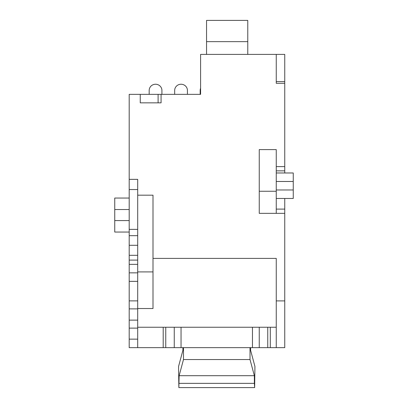 <?xml version="1.0" encoding="UTF-8"?>
<svg xmlns="http://www.w3.org/2000/svg" width="408" height="408" viewBox="0 0 408 408"><rect width="100%" height="100%" fill="white"/><g stroke="black" fill="none" stroke-linecap="round" stroke-linejoin="round"><path stroke-width="0.61" d="M137.7 260.1L129.198 260.1L129.198 94.35L140.25 94.35L140.25 102.852L161.073 102.852L161.073 94.35L200.598 94.35L200.598 54.402L276.252 54.402L276.252 83.298L284.748 83.298L284.748 170.85L276.252 170.85M276.252 172.977L293.25 172.977L293.25 189.975L276.252 189.975M276.252 327.252L163.2 327.252L163.2 347.652L137.7 347.652L137.7 179.352L129.198 179.352M182.911 347.652L182.911 350.283L178.566 366.435L178.852 387.6L179.138 375.702L183.483 359.55L183.483 347.652M179.138 383.352L254.363 383.352L254.648 387.6L254.934 366.435L250.589 350.283L250.589 347.652M163.2 327.252L137.7 327.252M276.252 300.9L284.748 300.9L284.748 347.652L276.252 347.652L276.252 258.402L153 258.402M137.7 308.525L153 308.525L153 195.177L137.7 195.177M276.252 209.1L284.748 209.1L284.748 300.9M259.248 213.348L276.252 213.348L276.252 149.598L259.248 149.598L259.248 213.348M137.7 347.652L129.198 347.652L129.198 339.15L137.7 339.15M276.252 347.652L163.2 347.652M293.25 181.473L276.252 181.473M276.252 54.402L284.748 54.402L284.748 83.298M137.7 328.124L129.198 328.124L129.198 339.15M129.198 328.124L129.198 320.127L137.7 320.127M137.7 308.871L129.198 308.871L129.198 320.127M129.198 308.871L129.198 300.875L137.7 300.875M137.7 281.352L129.198 281.352L129.198 300.875M129.198 281.352L129.198 264.348L137.7 264.348M129.198 260.1L129.198 264.348M284.748 209.1L284.748 198.477M284.748 172.977L284.748 170.85M161.073 94.35L140.25 94.35M247.773 20.4L206.55 20.4L206.55 41.652L247.773 41.652L247.773 20.4M206.55 54.402L206.55 41.652M247.773 54.402L247.773 41.652M270.3 327.252L270.3 347.652M267.75 327.252L267.75 347.652M259.248 327.252L259.248 347.652M252.45 327.252L252.45 347.652M181.05 327.252L181.05 347.652M174.252 327.252L174.252 347.652M165.75 327.252L165.75 347.652M254.363 383.352L254.363 375.702L179.138 375.702M254.363 375.702L250.017 359.55L183.483 359.55M250.017 359.55L250.017 347.652M276.252 81.6L284.748 81.6M158.1 102.852L158.1 94.35M293.25 189.975L293.25 198.477L276.252 198.477M259.248 191.25L276.252 191.25M129.198 272.85L137.7 272.85M129.198 232.05L114.75 232.05L114.75 198.048L129.198 198.048M114.75 220.575L129.198 220.575M114.75 209.523L129.198 209.523M149.175 94.35L149.175 90.454A6.375 6.217 0 0 1 155.55 84.237A6.375 6.217 0 0 1 161.925 90.454L161.925 94.35M200.175 94.35L200.175 90.454A6.375 6.217 0 0 1 200.598 88.22M174.675 94.35L174.675 90.454A6.375 6.217 0 0 1 181.05 84.237A6.375 6.217 0 0 1 187.425 90.454L187.425 94.35M129.198 245.29L137.7 245.29M284.748 213.348L276.252 213.348M276.252 166.602L284.748 166.602M153 271.912L137.7 271.912M129.198 235.676L137.7 235.676M129.198 229.378L137.7 229.378M129.198 189.552L137.7 189.552M254.648 387.6L178.852 387.6M129.198 255.311L137.7 255.311"/></g></svg>
